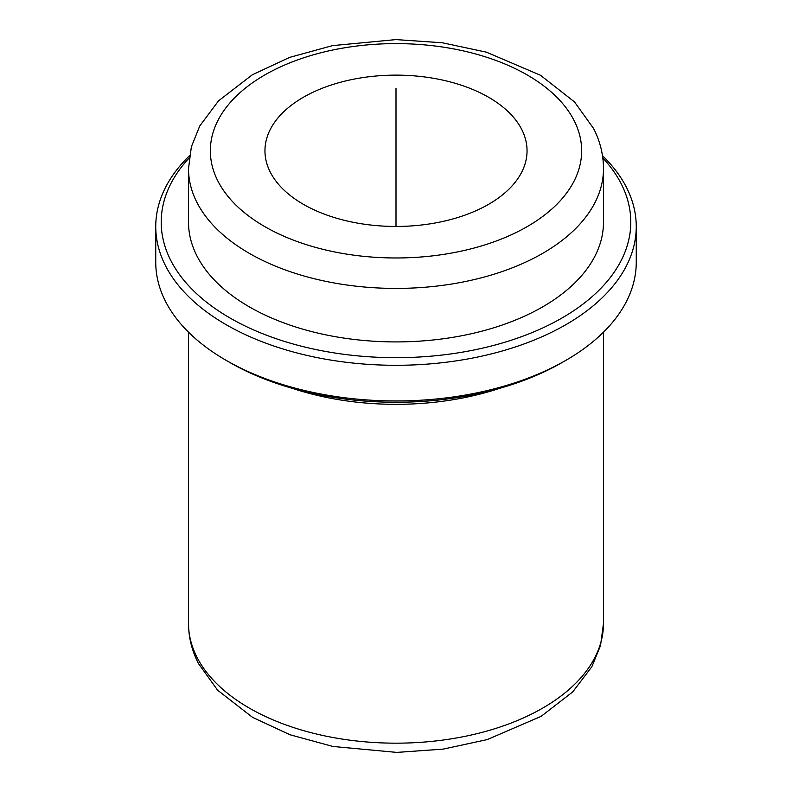 <?xml version="1.0" encoding="UTF-8"?>
<svg xmlns="http://www.w3.org/2000/svg" width="792" height="792" viewBox="0 0 792 792"><rect width="100%" height="100%" fill="white"/><g stroke="black" fill="none" stroke-linecap="round" stroke-linejoin="round"><path stroke-width="1.19" d="M270.25 172.092A131.046 75.656 180 0 1 264.954 150.797A131.046 75.656 180 0 1 377.358 75.903A131.046 75.656 180 0 1 521.75 129.492A131.046 75.656 180 0 1 527.046 150.797A131.046 75.656 180 0 1 414.642 225.68A131.046 75.656 180 0 1 270.25 172.092M499.178 388.476A207.494 119.79 180 0 1 292.822 388.476M602.484 155.678A240.253 138.709 180 0 1 626.531 187.536A240.253 138.709 180 0 1 636.253 226.581L636.253 262.251A240.253 138.709 180 0 1 565.884 360.33L562.023 362.558A234.788 135.561 180 0 1 229.977 362.558L226.116 360.33A240.253 138.709 180 0 1 165.469 301.307A240.253 138.709 180 0 1 155.747 262.251L155.747 226.581A240.253 138.709 180 0 1 189.516 155.678M565.884 360.33A240.253 138.709 180 0 1 226.116 360.33M636.253 226.581A240.253 138.709 180 0 1 430.165 363.884A240.253 138.709 180 0 1 165.469 265.637A240.253 138.709 180 0 1 155.747 226.581M602.811 157.945A234.788 135.561 180 0 1 621.294 183.962A234.788 135.561 180 0 1 462.102 352.202A234.788 135.561 180 0 1 170.706 260.291A234.788 135.561 180 0 1 189.189 157.945M196.901 255.856A207.494 119.79 180 0 1 188.506 222.126L188.506 168.627A207.494 119.79 180 0 0 196.901 202.356A207.494 119.79 180 0 0 425.512 287.199A207.494 119.79 180 0 0 603.494 168.627L603.494 222.126A207.494 119.79 180 0 1 425.512 340.699A207.494 119.79 180 0 1 196.901 255.856M396 226.453L396 88.377M196.901 657.103A207.494 119.79 180 0 1 188.506 623.373C188.575 637.293 191.872 650.648 198.386 663.448L217.642 690.228L252.599 717.384L290.09 734.778L332.897 746.46L396.772 752.4L443.104 749.123L487.189 739.609L541.094 716.374L572.745 691.891L591.852 666.755L600.514 645.599L603.494 623.373A207.494 119.79 180 0 1 425.512 741.956A207.494 119.79 180 0 1 196.901 657.103M574.141 120.612A185.655 107.187 180 0 1 448.272 253.638A185.655 107.187 180 0 1 217.859 180.972A185.655 107.187 180 0 1 343.728 47.946A185.655 107.187 180 0 1 574.141 120.612M603.494 332.175L603.494 623.373M188.506 168.627L191.367 146.827L199.713 126.037L218.513 100.871L252.272 74.814L289.704 57.37L332.472 45.629L395.891 39.6L442.312 42.768L486.387 52.153L540.481 75.26L574.487 101.911L593.614 128.552C600.128 141.352 603.425 154.707 603.494 168.627M188.506 332.175L188.506 623.373"/></g></svg>
